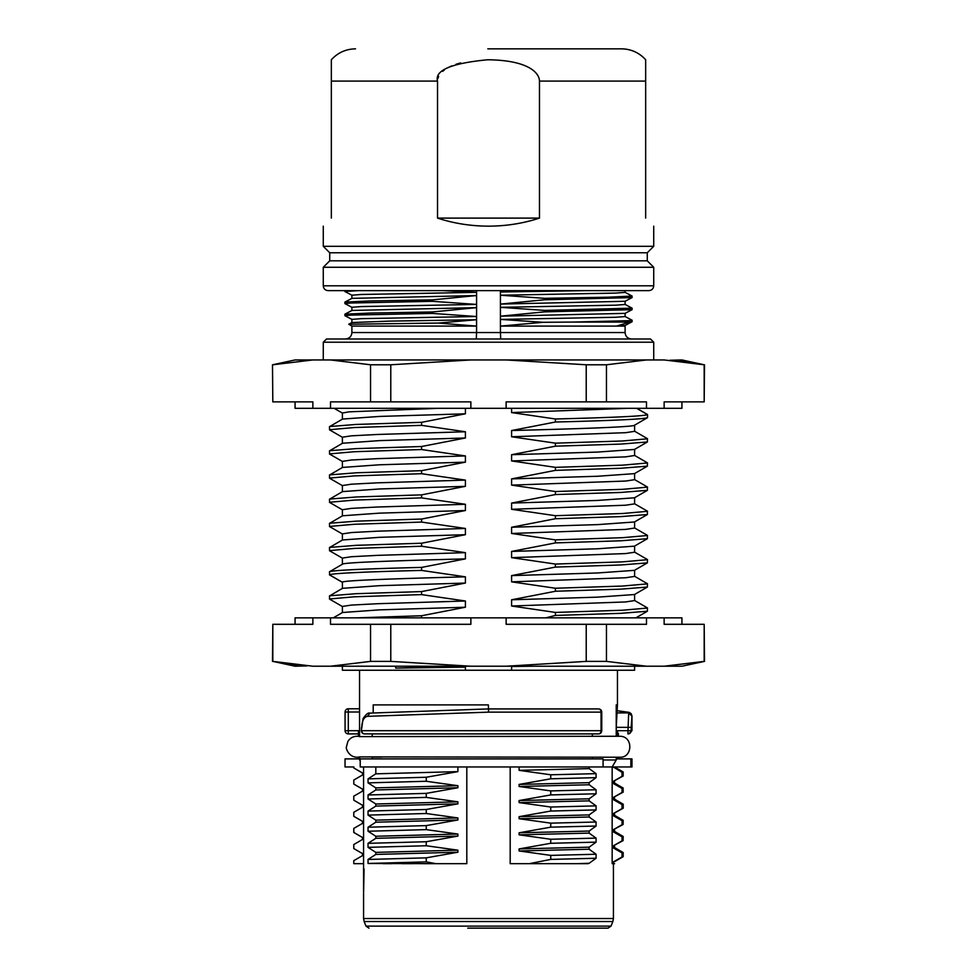 <?xml version="1.0" encoding="UTF-8"?>
<svg xmlns="http://www.w3.org/2000/svg" width="977" height="977" viewBox="0 0 977 977"><rect width="100%" height="100%" fill="white"/><g stroke="black" fill="none" stroke-linecap="round" stroke-linejoin="round"><path stroke-width="1.47" d="M395.709 666.216L395.709 668.121L465.406 667.108L465.406 670.246L634.598 670.246L634.598 666.216M465.406 670.246L342.402 670.246L342.402 666.216M514.293 666.216L511.594 666.509L511.594 670.246M465.406 667.108L456.845 666.216M421.575 617.855L421.575 615.754L465.406 607.23L379.491 609.868L342.548 612.494L333.267 617.855M342.402 612.579L342.402 606.436L351.402 605.081L377.317 603.725L465.406 601.002L465.406 607.23M465.406 601.002L421.575 594.602L421.575 591.586L465.406 583.061L379.491 585.687L342.548 588.313L329.469 595.958L329.603 599.133L342.548 606.619M465.406 576.833L421.575 570.421C362.894 571.887 332.192 573.34 329.469 574.794L342.402 582.268C341.01 580.448 396.344 578.64 465.406 576.833L465.406 583.061M421.575 570.421L421.575 567.405L465.406 558.881C396.344 560.688 341.01 562.496 342.402 564.315M342.402 564.23L342.402 558.087L351.402 556.719L377.317 555.363L465.406 552.652L465.406 558.881M465.406 552.652L421.575 546.241L421.575 543.224L465.406 534.7L379.491 537.326L342.548 539.963L329.469 547.596L329.603 550.784L342.548 558.258M342.402 540.049L342.402 533.906L351.402 532.55L377.317 531.183L465.406 528.472L465.406 534.7M465.406 528.472L421.575 522.072L421.575 519.043L465.406 510.519L379.491 513.145L342.548 515.783L329.469 523.416L329.603 526.603L342.548 534.077M342.402 515.868L342.402 509.725L351.402 508.37L377.317 507.014L465.406 504.291L465.406 510.519M465.406 504.291L421.575 497.891L421.575 494.863L465.406 486.338L379.491 488.976L342.548 491.602L329.469 499.235L329.603 502.422L342.548 509.896M342.402 491.687L342.402 485.545L351.402 484.189L377.317 482.833L465.406 480.11L465.406 486.338M465.406 480.11L421.575 473.711L421.575 470.682L465.406 462.158L379.491 464.796L342.548 467.421L329.469 475.066L329.603 478.242L342.548 485.716M342.402 467.507L342.402 461.364L351.402 460.008L377.317 458.653L465.406 455.929L465.406 462.158M465.406 455.929L421.575 449.53L421.575 446.513L465.406 437.989L379.491 440.615L342.548 443.24L329.469 450.885L329.603 454.061L342.548 461.547M342.402 443.326L342.402 437.195L351.402 435.827L377.317 434.472L465.406 431.761L465.406 437.989M465.406 431.761L421.575 425.349L421.575 422.333L465.406 413.808L379.491 416.434L342.548 419.06L329.469 426.705L329.603 429.88L342.548 437.366M465.406 408.313L465.406 413.808M511.594 408.313L511.594 412.587L555.424 418.986L555.424 422.015L511.594 430.539L511.594 436.768L555.424 443.167L555.424 446.184L511.594 454.708L511.594 460.936L555.424 467.348L555.424 470.364L511.594 478.889L511.594 485.117L555.424 491.529L555.424 494.545L511.594 503.07L511.594 509.298L555.424 515.697L555.424 518.726L511.594 527.25L511.594 533.479L555.424 539.878L555.424 542.907L511.594 551.431L511.594 557.659L555.424 564.059L555.424 567.087L511.594 575.612L511.594 581.84L555.424 588.239L555.424 591.256L511.594 599.78L511.594 606.009L555.424 612.42L555.424 615.437L545.777 617.855M456.845 666.302L395.709 668.121M421.575 615.754L356.507 617.855M511.594 666.509L533.564 666.216M307.108 665.911L295.066 666.216L272.815 661.38L297.533 665.105M272.498 661.38L272.815 624.303L272.815 661.38L312.86 666.216L646.493 666.216L606.448 661.38L586.224 661.38L506.135 666.216M704.502 661.38L664.14 666.216L704.185 661.38L704.185 624.303L704.502 661.38L681.934 666.216L646.493 666.216M704.185 624.303L664.14 624.303L664.14 617.855L646.493 617.855L646.493 624.303L606.448 624.303L606.448 661.38M470.865 666.216L390.776 661.38L370.552 661.38L330.507 666.216M646.493 617.855L470.865 617.855L470.865 624.303L390.776 624.303L390.776 661.38M506.135 617.855L506.135 624.303L586.224 624.303L586.224 661.38M272.815 624.303L312.86 624.303L312.86 617.855L330.507 617.855L330.507 624.303L370.552 624.303L370.552 661.38M295.066 624.303L295.066 617.855L312.86 617.855M664.14 617.855L681.934 617.855L681.934 624.303M470.865 617.855L330.507 617.855M606.448 624.303L586.224 624.303M390.776 624.303L370.552 624.303M634.452 600.403L647.397 607.889L647.397 611.223L620.737 613.336L555.424 615.437M647.531 608.048L622.544 610.234L555.424 612.42M634.598 594.443L634.598 600.574L625.598 601.942L511.594 606.009M511.594 599.78L597.509 597.155L634.452 594.529L647.397 587.043L620.737 589.155L555.424 591.256M634.452 576.222L647.397 583.709L647.397 587.043M647.531 583.867L622.544 586.053L555.424 588.239M634.598 570.263L634.598 576.406L625.598 577.761L511.594 581.84M511.594 575.612L597.509 572.974L634.452 570.348L647.397 562.874L620.737 564.975L555.424 567.087M634.452 552.054L647.397 559.528L647.397 562.874M647.531 559.687L622.544 561.873L555.424 564.059M634.598 546.082L634.598 552.225L625.598 553.58L511.594 557.659M511.594 551.431L597.509 548.793L634.452 546.167L647.397 538.693L620.737 540.794L555.424 542.907M634.452 527.873L647.397 535.347L647.397 538.693M647.531 535.506L622.544 537.692L555.424 539.878M634.598 521.901L634.598 528.044L625.598 529.4L511.594 533.479M511.594 527.25L597.509 524.625L634.452 521.987L647.397 514.513L620.737 516.613L555.424 518.726M634.452 503.692L647.397 511.166L647.397 514.513M647.531 511.325L622.544 513.511L555.424 515.697M634.598 497.72L634.598 503.863L625.598 505.219L511.594 509.298M511.594 503.07L597.509 500.444L634.452 497.806L647.397 490.332L620.737 492.445L555.424 494.545M634.452 479.512L647.397 486.986L647.397 490.332M647.531 487.144L622.544 489.343L555.424 491.529M634.598 473.54L634.598 479.683L625.598 481.05L511.594 485.117M511.594 478.889L597.509 476.263L634.452 473.637M634.452 455.331L647.397 462.817L647.397 466.151L620.737 468.264L555.424 470.364M647.531 462.976L622.544 465.162L555.424 467.348M634.598 449.371L634.598 455.502L625.598 456.87L511.594 460.936M511.594 454.708L597.509 452.082L634.452 449.457L647.397 441.97L620.737 444.083L555.424 446.184M634.452 431.15L647.397 438.636L647.397 441.97M647.531 438.795L622.544 440.981L555.424 443.167M634.598 425.19L634.598 431.333L625.598 432.689L511.594 436.768M511.594 430.539C580.656 428.72 635.99 426.912 634.598 425.105M555.424 422.015C614.106 420.55 644.808 419.096 647.531 417.631L634.488 425.251M647.348 414.431L647.531 414.614C644.808 416.068 614.106 417.533 555.424 418.986M628.052 408.313L511.594 412.587M342.402 419.157L342.402 413.015L349.168 411.83L438.6 408.313M421.575 422.333L356.263 424.433L329.603 426.546M421.575 425.349L354.456 427.535L329.469 429.721M421.575 446.513L356.263 448.614L329.603 450.727M421.575 449.53L354.456 451.716L329.469 453.902M421.575 470.682L356.263 472.795L329.603 474.895M421.575 473.711L354.456 475.897L329.469 478.083M421.575 494.863L356.263 496.975L329.603 499.076M421.575 497.891L354.456 500.077L329.469 502.263M421.575 519.043L356.263 521.156L329.603 523.257M421.575 522.072L354.456 524.258L329.469 526.444M421.575 543.224L356.263 545.325L329.603 547.438M421.575 546.241L354.456 548.427L329.469 550.625M421.575 567.405C362.894 568.858 332.192 570.324 329.469 571.777L342.512 564.156M421.575 591.586L356.263 593.686L329.603 595.799M421.575 594.602L354.456 596.788L329.469 598.974M329.469 571.777L329.652 574.977M312.86 408.313L330.507 408.313L330.507 401.865L370.552 401.865L370.552 364.787L330.507 359.951L312.86 359.951L272.815 364.787L312.86 359.951L295.066 359.951L272.498 364.787L272.815 401.865L312.86 401.865L312.86 408.313L295.066 408.313L295.066 401.865M681.934 401.865L681.934 408.313L330.507 408.313M470.865 408.313L470.865 401.865L390.776 401.865L390.776 364.787L370.552 364.787M390.776 364.787L470.865 359.951L330.507 359.951M669.892 360.244L681.934 359.951L704.185 364.787L679.418 361.05M704.502 364.787L704.185 401.865L704.185 364.787L664.14 359.951L470.865 359.951M272.815 401.865L272.498 364.787M664.14 408.313L664.14 401.865L704.185 401.865M646.493 408.313L646.493 401.865L606.448 401.865L606.448 364.787L646.493 359.951M506.135 408.313L506.135 401.865L586.224 401.865L586.224 364.787L506.135 359.951M606.448 364.787L586.224 364.787M606.448 401.865L586.224 401.865M390.776 401.865L370.552 401.865M653.723 342.219L323.277 342.219L326.501 338.995L650.499 338.995L653.723 342.219L653.723 359.951M351.891 326.098L348.728 324.242L438.417 323.057L476.568 319.735L476.568 326.098L351.891 326.098L351.891 332.546C351.549 336.43 349.4 338.579 345.443 338.995L476.287 338.995L476.568 332.546L500.432 332.546L500.712 338.995M586.102 290.633L500.419 292.001L500.432 290.633L488.5 290.633L648.887 290.633C651.854 290.328 653.466 288.716 653.723 285.797L653.723 267.271L647.275 260.822L329.725 260.822L329.725 252.762L323.277 246.314L653.723 246.314L653.723 226.163M523.574 290.633L500.419 292.001L500.432 332.546L625.109 332.546C625.451 336.43 627.6 338.579 631.557 338.995M438.417 323.057L476.568 326.098L476.568 332.546L351.891 332.546M348.728 324.242L351.94 322.544L388.993 321.14L476.568 319.735L476.581 316.511L432.432 313.409L350.975 315.095L344.881 315.656L351.94 319.418M344.881 315.656L344.918 314.167L369.758 313.067L432.432 311.956L476.581 307.645L476.581 316.511L361.185 318.661L351.891 319.369L351.891 322.593M344.93 314.167L351.94 310.454L476.593 307.645L476.581 304.421L432.432 301.319L350.975 303.004L344.881 303.578L351.94 307.328M344.881 303.578L344.918 302.076L369.758 300.977L432.432 299.866L476.581 295.555L476.581 304.421L361.185 306.57L351.891 307.279L351.891 310.503M344.93 302.076L351.94 298.364L476.593 295.555L476.581 292.343L443.033 290.633L358.547 290.633L344.881 291.488L351.94 295.237M476.568 290.633L476.581 292.343L361.185 294.48L351.891 295.188L351.891 298.412M344.881 291.488L344.881 290.633L328.113 290.633L488.5 290.633M625.109 290.633L625.109 292.367L615.815 293.088L500.419 295.225L544.568 298.327L608.244 297.203L632.119 296.08L625.06 292.318M432.432 299.866L432.432 301.319M432.432 311.956L432.432 313.409M466.322 325.878L468.068 325.939M625.109 332.546L625.109 326.098L616.536 326.098L629.835 322.056L574.036 322.056L628.235 320.7L632.082 320.212L625.06 316.499M625.109 313.324L625.109 316.548L615.815 317.269L500.419 319.406L543.163 322.3L500.432 326.098L616.536 326.098L625.097 325.439M543.163 322.3L574.036 322.056M632.119 320.261L632.082 321.751L629.835 322.056M625.06 313.373L500.419 316.182L544.568 311.871L632.082 309.66L625.06 313.373M625.109 301.234L625.109 304.458L615.815 305.178L500.383 307.315L544.568 310.417L632.119 308.17L632.082 309.66M632.119 308.17L625.06 304.409M544.568 310.417L544.568 311.871M625.06 301.282L500.419 304.091L544.568 299.78L632.082 297.582L625.06 301.282M632.119 296.08L632.082 297.582M544.568 298.327L544.568 299.78M653.723 285.797L323.277 285.797L323.277 267.271L653.723 267.271M323.277 267.271L329.725 260.822M647.275 260.822L647.275 252.762L329.725 252.762M647.275 252.762L653.723 246.314M437.525 81.091L437.525 81.079C434.582 70.356 451.289 63.249 487.67 59.768C528.569 60.183 539.377 72.994 539.475 81.091L539.475 218.103L437.525 218.103L437.525 81.091L331.337 81.091L331.337 59.768L331.337 218.103C320.554 228.887 320.554 228.887 331.337 218.103C320.554 228.887 320.554 228.887 331.337 218.103M437.525 218.103C453.707 223.403 470.706 226.09 488.5 226.163C506.294 226.09 523.293 223.403 539.475 218.103M645.663 218.103C656.446 228.887 656.446 228.887 645.663 218.103C656.446 228.887 656.446 228.887 645.663 218.103L645.663 59.768A32.241 32.241 90 0 0 621.482 48.85L487.792 48.85M437.843 78.6L438.649 76.389M442.642 71.345L444.486 69.868M448.248 67.535L451.667 65.899M456.051 64.25L460.655 62.907M359.548 736.267L359.548 670.246M617.452 704.906L616.231 727.34L616.231 704.906L617.452 704.906L617.452 670.246M488.5 709.009L488.341 704.906L373.202 704.906L373.202 712.917M381.86 757.114L373.202 757.114M358.449 757.114A10.478 10.478 0 0 0 359.548 756.894L619.662 757.224C632.754 758.189 633.609 735.95 619.662 736.267L618.551 736.267L617.33 730.686L627.979 730.686L628.687 712.892L617.391 712.917M619.662 736.267L359.548 736.609A10.478 10.478 0 0 0 358.449 736.377M592.367 733.91L592.367 736.267M372.213 736.267L372.213 733.91M631.191 727.389L631.96 715.933L631.96 730.686L631.191 730.686A3.224 3.212 90 0 1 627.979 733.91L627.979 730.686L631.191 730.686L631.191 727.389L616.231 727.34L616.231 736.267M358.449 731.04L358.449 736.267L356.923 736.267C352.929 736.402 349.9 738.172 347.812 741.58L346.444 746.88C345.54 748.113 348.765 757.175 356.923 757.224L358.449 757.224L358.449 758.897L345.04 758.897L345.04 766.957L353.796 766.957L353.796 767.946L362.479 772.954L362.479 775.017L353.796 780.049L353.796 784.067L362.479 789.074L362.479 791.162L353.784 796.17L353.784 800.187L362.479 805.219L362.479 807.283L353.784 812.29L353.784 816.308L362.479 821.303L362.479 823.416L353.784 828.411L353.772 832.428L362.479 837.46L362.479 839.499L353.784 844.519L353.784 848.549L362.479 853.556L362.479 855.644L353.796 860.652L353.784 863.668L363.578 863.668L363.578 766.957M358.449 733.91L348.3 733.91A3.224 3.224 90 0 1 345.076 730.686L358.449 730.686M359.548 704.906L359.548 712.013L345.076 712.001L345.076 730.686A3.224 3.224 0 0 0 348.3 733.91L348.3 708.777A3.224 3.224 -35.5 0 0 345.076 712.001L345.076 730.686M348.3 708.777L359.548 708.789L348.3 708.777A3.224 3.224 0 0 0 345.076 712.001M631.911 716.117L628.687 712.892L617.452 710.731L629.298 712.38L631.179 713.723L631.96 715.933M617.33 736.267L617.33 730.686M617.733 733.91L618.551 733.91M364.58 733.91L598.522 733.91A3.224 2.528 -90 0 0 601.063 730.686L601.747 730.686L601.747 712.148L601.063 712.148L601.063 730.686L361.734 730.686A3.224 2.846 90 0 0 364.58 733.91A3.224 3.224 0 0 1 361.356 730.686L361.466 727.609M361.734 727.609C361.966 720.916 363.835 717.155 367.352 716.336L488.561 712.148L488.5 708.923L370.014 713.112L488.5 708.923L597.863 708.923M360.22 761.156L359.548 757.224M360.22 759.972L359.548 759.972M372.213 758.897L372.213 757.224M603.078 766.957L360.22 766.957L360.22 758.897L603.078 758.897L603.078 766.957L612.164 766.957L612.164 863.668L614.582 863.68L613.263 863.326M375.815 766.957L375.815 773.833L368.048 778.852L426.253 777.252L426.253 781.27L457.895 785.691L457.895 787.743L426.253 793.373L426.253 797.391L457.895 801.812L457.895 803.851L426.253 809.493L426.253 813.511L457.895 817.932L457.895 819.984L426.241 825.614L426.241 829.632L457.895 834.053L457.895 836.092L426.241 841.734L426.241 845.752L457.895 850.173L457.895 852.225L426.241 857.843L426.253 861.873L435.962 863.668L466.811 863.668L424.067 863.668M457.895 787.743L375.815 789.953L375.815 787.865L368.06 782.87L368.048 778.852M375.815 789.953L368.06 794.973L426.253 793.373M457.895 803.851L375.815 806.086L375.815 804.01L368.06 798.991L368.06 794.973M375.815 806.086L368.048 811.093L426.253 809.493M457.895 817.932L375.815 820.143L368.048 815.111L368.048 811.093M375.815 820.143L375.815 822.207L368.048 827.214L368.036 831.244L375.815 836.263L375.815 838.327L368.036 843.334L368.036 847.352L375.815 852.371L375.815 854.423L368.036 859.455L368.036 863.473L435.962 863.668M592.367 757.224L592.367 758.897M589.143 863.277L576.784 863.668L589.143 863.277L596.08 858.258L596.08 854.24L589.143 849.233L589.143 847.169L596.08 842.15L596.08 838.119L589.143 833.112L589.143 831.048L596.08 826.029L596.08 822.011L589.143 817.004L589.143 814.916L596.092 809.909L596.092 805.878L589.143 800.859L519.105 802.593L519.105 800.554L589.143 798.807L589.143 800.859M589.143 798.807L596.08 793.788L596.08 789.77L589.143 784.763L519.105 786.485L519.105 784.433L589.143 782.662L589.143 784.763M589.143 782.662L596.068 777.655L596.08 773.65L589.143 768.63L519.105 770.352L519.105 766.957M589.143 766.957L589.143 768.63M603.078 759.984L616.231 759.984L612.164 766.957M616.231 757.224L616.231 759.984M613.263 863.668L613.263 861.983L622.031 856.939L622.044 852.921L613.263 847.914L613.263 845.874L622.044 840.831L622.031 836.813L613.263 831.83L613.263 829.742L622.044 824.71L622.044 820.68L613.263 815.685L613.263 813.633L622.044 808.59L622.044 804.559L613.263 799.577L613.263 797.488L622.031 792.469L622.031 788.451L613.263 783.469L613.263 781.368L622.031 776.349L622.031 772.331L613.263 766.957L630.861 766.957L630.861 758.897L617.33 758.897L617.33 757.224M383.167 863.668L392.119 863.668M401.999 863.668L412.685 863.668M363.578 863.668L363.591 892.319L364.079 869.029M588.264 863.668L568.602 863.668M559.638 863.668L550.002 863.668M539.829 863.668L510.189 863.668L529.29 863.668L550.759 859.406L550.747 855.388L519.105 850.955L519.105 848.915L550.747 843.285L550.747 839.255L519.105 834.834L519.105 832.795L550.747 827.165L550.747 823.147L519.105 818.726L519.105 816.674L550.747 811.044L596.092 809.909M510.189 766.957L510.189 863.668M466.811 766.957L466.811 863.668M457.895 766.957L457.895 771.622L426.253 777.252M368.036 863.473L426.253 861.873M426.241 857.843L368.036 859.455M457.895 852.225L375.815 854.423M375.815 852.371L457.895 850.173M368.036 847.352L426.241 845.752M426.241 841.734L368.036 843.334M375.815 838.327L457.895 836.092M375.815 836.263L457.895 834.053M368.036 831.244L426.241 829.632M426.241 825.614L368.048 827.214M375.815 822.207L457.895 819.984M368.048 815.111L426.253 813.511M375.815 804.01L457.895 801.812M368.06 798.991L426.253 797.391M375.815 787.865L457.895 785.691M368.06 782.87L426.253 781.27M457.895 771.622L375.815 773.833M596.08 773.65L550.747 774.785L519.105 770.352M519.105 784.433L550.747 778.803L596.068 777.655M550.747 778.803L550.747 774.785M519.105 800.554L550.759 794.924L550.759 790.906L596.08 789.77M550.759 790.906L519.105 786.485M550.759 794.924L596.08 793.788M596.092 805.878L550.747 807.026L519.105 802.593M550.747 811.044L550.747 807.026M589.143 814.916L519.105 816.674M519.105 818.726L589.143 817.004M596.08 822.011L550.747 823.147M550.747 827.165L596.08 826.029M519.105 832.795L589.143 831.048M519.105 834.834L589.143 833.112M596.08 838.119L550.747 839.255M550.747 843.285L596.08 842.15M519.105 848.915L589.143 847.169M519.105 850.955L589.143 849.233M596.08 854.24L550.747 855.388M550.759 859.406L596.08 858.258M576.784 863.668L529.29 863.668M613.263 861.983L614.448 861.714M622.031 856.939L623.192 856.609L623.204 852.579L622.044 852.921M614.448 847.486L623.192 852.579M614.521 845.557L614.521 847.56L613.263 847.914M613.263 845.874L623.106 840.599L623.192 836.459L622.031 836.813M622.044 840.831L623.106 840.599M614.435 831.354L623.179 836.459M614.521 829.436L614.521 831.451L613.263 831.83M613.263 829.742L623.118 824.478L623.179 820.35L622.044 820.68M622.044 824.71L623.118 824.478M614.448 815.27L623.179 820.35M614.521 813.304L614.521 815.343L613.263 815.685M613.263 813.633L623.216 808.235L623.228 804.218L614.472 799.125M622.044 808.59L623.131 808.333M622.044 804.559L623.216 804.218M614.521 797.195L614.521 799.21L613.263 799.577M613.263 797.488L623.179 792.139L623.118 788.012L614.448 783.004M622.031 792.469L623.118 792.225M622.007 788.439L623.192 788.097M614.521 783.09L613.263 783.469M613.263 781.368L623.155 776.019L623.155 771.964L614.521 766.982M622.031 776.349L623.082 776.092M622.031 772.331L623.155 771.964M613.263 767.324L614.509 766.957M630.861 766.957L631.96 766.957L631.96 758.897L630.861 758.897M467.751 928.15L608.012 928.15L611.016 926.123L365.984 926.123L364.152 921.531L612.848 921.531L613.422 918.539L363.578 918.539L363.578 893.308M362.552 837.545L353.845 832.514L353.784 828.411M362.565 805.304L353.784 800.187M353.796 766.957L345.04 766.957M345.04 758.897L358.449 758.897M647.531 417.631L647.531 414.614L636.613 408.313M645.663 81.091L539.475 81.091M370.014 713.112L367.352 716.336M601.747 712.148A3.224 3.224 0 0 0 598.522 708.923A3.224 2.528 -90 0 1 601.063 712.148L488.561 712.148M635.917 617.855L647.397 611.223M634.452 473.625L647.397 466.151M334.11 408.313L342.402 413.1M342.402 582.268L342.402 588.398M342.548 582.439L329.603 574.952M323.277 342.219L323.277 359.951M632.082 321.751L625.06 325.463M625.109 326.098L625.109 325.414M323.277 285.797C323.534 288.716 325.146 290.328 328.113 290.633M323.277 246.314L323.277 226.163M331.337 59.768C337.834 52.66 345.895 49.021 355.518 48.85M645.663 59.768C639.166 52.66 631.105 49.021 621.482 48.85M636.76 408.313L647.397 414.456M618.551 758.897L618.551 757.224L619.662 757.224M631.96 730.686L628.736 733.91M369.868 713.112C368.231 712.453 365.96 714.297 363.078 718.632L361.356 730.686M598.522 733.91L598.522 733.91A3.224 3.224 0 0 0 601.747 730.686M364.152 921.531L363.578 918.539M613.422 863.668L613.422 918.539M623.118 856.695L614.435 861.714M614.521 781.05L614.521 783.102M611.016 926.123L612.848 921.531M365.984 926.123L368.988 928.15M362.565 853.654L353.857 848.622M362.565 821.401L353.869 816.369M362.552 789.16L353.882 784.14M362.565 773.051L353.882 768.032"/></g></svg>

